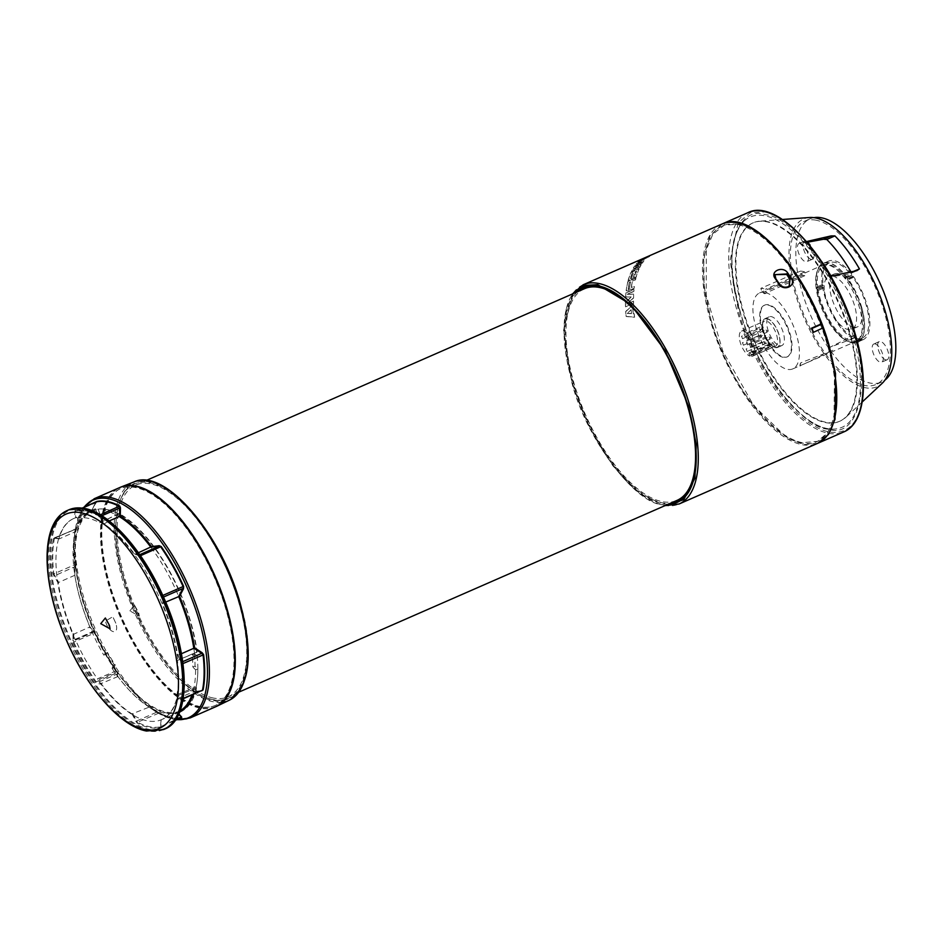 <?xml version="1.0" encoding="UTF-8"?>
<svg xmlns="http://www.w3.org/2000/svg" width="943" height="943" viewBox="0 0 943 943"><rect width="100%" height="100%" fill="white"/><g stroke="black" fill="none" stroke-linecap="round" stroke-linejoin="round"><path stroke-width="0.71" stroke-dasharray="4.71 3.54" d="M573.368 293.568L566.189 309.269L563.714 331.193L572 383.035C585.462 437.187 634.887 503.633 662.481 504.717L665.982 505.224M239.887 602.624C258.299 657.519 244.072 710.963 213.837 700.46C186.455 699.506 137.065 633.059 123.769 579.344C105.345 524.461 119.608 470.958 149.843 481.508C177.19 482.486 226.568 548.861 239.887 602.624M738.098 223.078L730.071 260.657L738.334 310.247C745.406 341.955 785.213 421.769 828.826 431.929C871.556 439.084 866.747 366.285 854.995 333.645C841.686 279.753 791.931 212.835 764.502 211.963L750.05 212.859L738.334 222.701M739.689 310.895A114.716 49.213 -113.6 0 0 834.944 429.053A114.716 49.213 -113.6 0 0 852.484 333.504A114.716 49.213 -113.6 0 0 743.968 221.145A114.716 49.213 -113.6 0 0 739.689 310.895L739.807 310.542C752.903 363.291 801.173 428.181 828.037 429.159C857.564 439.497 871.568 387.007 853.521 333.351C840.402 280.566 792.214 215.782 765.315 214.733C735.729 204.36 721.772 256.944 739.807 310.542M584.448 288.711A115.517 49.555 -113.6 0 0 579.12 398.83A115.517 49.555 -113.6 0 0 662.069 501.617A115.517 49.555 -113.6 0 0 677.062 500.368M213.248 698.009A115.517 49.555 66.4 0 1 130.299 595.222A115.517 49.555 66.4 0 1 135.627 485.103A115.517 49.555 66.4 0 1 150.621 483.865A115.517 49.555 66.4 0 1 233.569 586.652A115.517 49.555 66.4 0 1 228.241 696.771A115.517 49.555 66.4 0 1 213.248 698.009M213.106 699.6A116.979 50.179 66.4 0 1 200.246 694.72A116.979 50.179 66.4 0 1 123.898 579.639A116.979 50.179 66.4 0 1 118.134 507.063A116.979 50.179 66.4 0 1 149.689 482.745A116.979 50.179 66.4 0 1 238.909 602.695A116.979 50.179 66.4 0 1 213.106 699.6M668.363 504.175A117.415 50.368 66.4 0 1 572.601 383.164A117.415 50.368 66.4 0 1 575.749 292.519M577.411 291.788A116.897 50.144 -113.6 0 0 573.285 383.023A116.897 50.144 -113.6 0 0 670.037 503.444M693.812 479.209A116.897 50.144 -113.6 0 0 693.895 478.926A116.897 50.144 -113.6 0 0 688.213 406.068A116.897 50.144 -113.6 0 0 611.618 290.916A116.897 50.144 -113.6 0 0 611.359 290.774M124.063 579.403A117.51 50.403 -113.6 0 0 200.753 694.991A117.51 50.403 -113.6 0 0 239.593 602.565A117.51 50.403 -113.6 0 0 174.172 494.521A117.51 50.403 -113.6 0 0 118.276 506.497A117.51 50.403 -113.6 0 0 124.063 579.403M635.924 278.161L627.92 281.662A119.643 51.323 -113.6 0 0 626.27 290.762L628.333 290.939L630.572 289.147L631.28 289.642L634.144 288.393A119.643 51.323 66.4 0 1 634.368 286.507L631.338 287.662A119.643 51.323 66.4 0 1 632.47 281.167L635.535 279.835A119.643 51.323 66.4 0 1 635.924 278.161L627.838 281.544A119.808 51.394 -113.6 0 0 626.187 290.633L628.25 290.821L630.478 289.029L631.197 289.525L634.05 288.275A119.808 51.394 66.4 0 1 634.274 286.389L631.244 287.532A119.808 51.394 66.4 0 1 632.388 281.049L635.441 279.717A119.808 51.394 66.4 0 1 635.841 278.044M634.226 313.771L633.272 313.724A119.643 51.323 66.4 0 1 632.847 308.243L633.743 307.418A119.643 51.323 66.4 0 1 633.602 304.259L625.775 311.626A119.643 51.323 -113.6 0 0 626.152 316.518L634.592 317.237A119.643 51.323 66.4 0 1 634.226 313.771L633.166 313.595A119.808 51.394 66.4 0 1 632.753 308.113L633.649 307.288A119.808 51.394 66.4 0 1 633.507 304.141L625.68 311.496A119.808 51.394 -113.6 0 0 626.058 316.388L634.498 317.107A119.808 51.394 66.4 0 1 634.12 313.642M631.232 279.352L633.118 278.527A119.643 51.323 66.4 0 1 635.441 271.643L636.608 271.124A119.643 51.323 -113.6 0 0 634.297 278.008L636.183 277.183A119.643 51.323 66.4 0 1 639.106 268.92L631.103 272.421A119.643 51.323 -113.6 0 0 628.179 280.684L630.065 279.859A119.643 51.323 66.4 0 1 632.376 272.975L633.555 272.468A119.643 51.323 -113.6 0 0 631.232 279.352L633.036 278.397A119.808 51.394 66.4 0 1 635.346 271.525L636.525 271.006A119.808 51.394 -113.6 0 0 634.203 277.89L636.089 277.065A119.808 51.394 66.4 0 1 639.012 268.802L631.008 272.303A119.808 51.394 -113.6 0 0 628.085 280.566L629.971 279.741A119.808 51.394 66.4 0 1 632.293 272.857L633.46 272.35A119.808 51.394 -113.6 0 0 631.15 279.222M633.578 303.351A119.643 51.323 66.4 0 1 633.543 301.1L626.906 304L633.555 298.047A119.643 51.323 66.4 0 1 633.672 294.251L627.225 294.322L633.861 291.422A119.643 51.323 66.4 0 1 634.026 289.454L626.034 292.955A119.643 51.323 -113.6 0 0 625.716 296.939L631.315 297.069L625.539 302.408A119.643 51.323 -113.6 0 0 625.574 306.852L633.484 303.222A119.808 51.394 66.4 0 1 633.448 300.982L626.812 303.882L633.46 297.917A119.808 51.394 66.4 0 1 633.59 294.133L627.142 294.204L633.767 291.304A119.808 51.394 66.4 0 1 633.944 289.336L625.94 292.837A119.808 51.394 -113.6 0 0 625.633 296.809L631.221 296.939L625.445 302.279A119.808 51.394 -113.6 0 0 625.48 306.723L633.484 303.222M646.474 257.51L637.928 261.588C637.374 262.331 638.647 262.071 641.723 260.822L650.67 255.235M642.242 259.69L637.822 261.459C637.279 262.201 638.552 261.954 641.629 260.704L649.68 256.437M639.189 266.551L632.175 270.24A119.643 51.323 -113.6 0 0 631.386 271.82L639.873 267.329A119.643 51.323 66.4 0 1 641.311 264.759L635.287 266.716L642.501 262.956A119.643 51.323 66.4 0 1 644.128 260.857L637.067 263.309A119.643 51.323 -113.6 0 0 636.006 264.512L641.829 262.555L634.663 266.232A119.643 51.323 -113.6 0 0 633.13 268.555L639.189 266.551L632.081 270.122A119.808 51.394 66.4 0 0 631.291 271.69L639.79 267.199A119.808 51.394 66.4 0 1 641.228 264.629L635.193 266.586L642.419 262.826A119.808 51.394 66.4 0 1 644.045 260.728L636.973 263.18A119.808 51.394 -113.6 0 0 635.912 264.382L641.735 262.437L634.568 266.103A119.808 51.394 -113.6 0 0 633.036 268.437L639.095 266.433M721.666 224.175A119.643 51.323 -113.6 0 0 716.138 338.219A119.643 51.323 -113.6 0 0 802.057 444.672A119.643 51.323 -113.6 0 0 817.581 443.387M215.853 706.684A119.643 51.323 66.4 0 1 109.353 585.167A119.643 51.323 66.4 0 1 119.938 487.472M774.934 274.625L775.747 279.163A117.934 50.58 66.4 0 1 778.894 283.89C781.264 287.026 784.222 288.051 787.77 286.967L789.197 286.047M834.484 372.956C825.75 308.785 774.168 229.22 738.322 224.316L724.46 225.023L712.837 234.241L706.354 249.482L706.224 295.324L722.868 351.267L751.925 402.484C769.441 425.717 786.191 439.132 802.151 442.703L817.581 441.371L827.648 432.754L834.036 417.832L834.484 372.956L835.533 373.569M737.697 224.587A117.804 50.533 -113.6 0 0 722.538 225.801A117.804 50.533 -113.6 0 0 716.904 337.983A117.804 50.533 -113.6 0 0 801.55 442.962A117.804 50.533 -113.6 0 0 816.992 441.642A117.804 50.533 -113.6 0 0 822.225 329.248A117.804 50.533 -113.6 0 0 737.697 224.587M224.882 603.85A118.299 50.745 66.4 0 1 215.735 705.27A118.299 50.745 66.4 0 1 200.234 706.602A118.299 50.745 66.4 0 1 115.235 601.186A118.299 50.745 66.4 0 1 120.893 488.521A118.299 50.745 66.4 0 1 136.11 487.307A118.299 50.745 66.4 0 1 201.59 550.629M199.692 706.849A118.299 50.745 66.4 0 1 114.681 601.422A118.299 50.745 66.4 0 1 120.339 488.757A118.299 50.745 66.4 0 1 135.556 487.543A118.299 50.745 66.4 0 1 220.45 592.64A118.299 50.745 66.4 0 1 215.181 705.517A118.299 50.745 66.4 0 1 199.692 706.849M639.26 261.211L647.075 257.628L639.165 261.081M628.757 289.584L628.132 289.312L629.299 288.806A119.808 51.394 66.4 0 1 630.502 281.874L630.584 281.992A119.643 51.323 -113.6 0 0 629.394 288.923L628.215 289.442A119.643 51.323 66.4 0 1 629.417 282.511L630.584 281.992M629.417 282.511L629.335 282.393A119.808 51.394 -113.6 0 0 628.132 289.312L628.663 289.466M722.008 224.021L709.784 236.233L703.667 258.158L704.232 287.639L711.423 321.716C720.476 352.057 733.89 379.334 751.665 403.545L787.169 438.071L803.719 444.601L817.887 443.245M215.582 706.802A119.643 51.323 66.4 0 1 108.81 585.403A119.643 51.323 66.4 0 1 119.667 487.59M180.702 717.965A116.578 50.003 66.4 0 1 170.848 717.67A116.578 50.003 66.4 0 1 158.73 713.179L149.194 707.12A110.083 47.221 66.4 0 1 146.648 705.447A110.083 47.221 66.4 0 1 117.934 676.544L117.321 672.689A116.578 50.003 66.4 0 1 94.889 632.906L89.939 626.906A110.083 47.221 66.4 0 1 74.839 575.277L74.886 564.515A116.578 50.003 66.4 0 1 74.792 532.901A116.578 50.003 66.4 0 1 75.405 529.341L75.487 531.38A110.083 47.221 66.4 0 1 90.257 510.894A110.083 47.221 66.4 0 1 91.648 510.316L96.811 501.44M117.934 676.544L101.62 683.345L101.585 684.217A109.73 47.067 -113.6 0 0 131.937 713.898L149.194 707.12L158.271 713.156A116.343 49.908 -113.6 0 0 170.365 717.635A116.343 49.908 -113.6 0 0 181.186 717.741L181.681 717.776M196.592 687.765L177.355 695.816A109.718 47.067 66.4 0 1 161.123 719.804A109.718 47.067 66.4 0 1 147.238 720.829A109.718 47.067 66.4 0 1 97.824 679.868L116.767 671.77A110.119 47.233 -113.6 0 0 166.369 712.884A110.119 47.233 -113.6 0 0 180.302 711.847A110.119 47.233 -113.6 0 0 196.592 687.765L196.25 686.681A109.294 46.879 -113.6 0 0 196.757 652.25L177.414 660.465L197.122 651.849A110.119 47.233 -113.6 0 0 119.089 513.511L118.771 513.994A109.294 46.879 -113.6 0 0 106.889 509.503A109.294 46.879 -113.6 0 0 96.316 509.491L95.656 508.807A110.119 47.233 -113.6 0 0 92.013 510.08A110.119 47.233 -113.6 0 0 93.864 631.15L94.512 631.751A109.294 46.879 -113.6 0 0 116.472 670.685L116.767 671.77M82.253 508.077L75.723 510.929A116.343 49.908 66.4 0 1 86.532 511.047A116.343 49.908 66.4 0 1 98.626 515.526L99.392 516.705L97.978 515.22A116.956 50.168 -113.6 0 0 85.825 510.717A116.956 50.168 -113.6 0 0 74.957 510.599L74.686 518.108A109.73 47.067 -113.6 0 0 73.601 518.567A109.73 47.067 -113.6 0 0 58.996 538.559L54.352 537.852L53.468 538.583A116.956 50.168 -113.6 0 0 52.949 573.886L58.336 583.387A109.73 47.067 -113.6 0 0 73 633.519L73.012 642.489A116.956 50.168 -113.6 0 0 95.526 682.402L96.94 683.522L101.585 684.217M131.937 713.898L137.065 723.022A116.956 50.168 -113.6 0 0 149.23 727.524A116.956 50.168 -113.6 0 0 160.098 727.642L160.935 725.933L161.194 719.768A109.73 47.067 -113.6 0 0 161.571 719.615A109.73 47.067 -113.6 0 0 176.895 699.317L180.808 700.343L183.213 698.374M180.03 711.01A109.235 46.855 66.4 0 1 179.948 711.046A109.235 46.855 66.4 0 1 166.121 712.059A109.235 46.855 66.4 0 1 114.315 667.503L115.176 664.78A104.296 44.734 66.4 0 1 107.455 652.415L105.993 654.171A109.235 46.855 66.4 0 1 92.367 510.894A109.235 46.855 66.4 0 1 98.107 509.22L99.923 513.805A104.296 44.734 66.4 0 1 106.972 513.923L105.722 509.338A109.235 46.855 66.4 0 1 106.901 509.562A109.235 46.855 66.4 0 1 197.122 655.715L194.364 653.876L192.183 654.843A104.296 44.734 66.4 0 1 192.843 667.078L195.036 666.123L197.83 668.917L195.602 669.86L192.843 667.078M767.331 221.617A108.245 46.431 -113.6 0 0 760.129 221.122A108.245 46.431 -113.6 0 0 753.54 222.666A108.245 46.431 -113.6 0 0 743.461 311.273A108.245 46.431 -113.6 0 0 826.009 422.275A108.245 46.431 -113.6 0 0 840.319 420.991A108.245 46.431 -113.6 0 0 845.93 417.207A108.245 46.431 -113.6 0 0 849.879 332.62A108.245 46.431 -113.6 0 0 767.331 221.617M849.301 332.867A108.245 46.431 -113.6 0 0 752.962 222.913A108.245 46.431 -113.6 0 0 742.872 311.532A108.245 46.431 -113.6 0 0 839.741 421.25A108.245 46.431 -113.6 0 0 849.301 332.867M181.433 653.735L178.203 655.055L177.543 654.489A109.73 47.067 -113.6 0 0 162.891 604.357L162.774 595.446M75.546 528.929L75.122 529.683A116.343 49.908 -113.6 0 0 74.603 564.798L53.834 573.886L58.725 582.373L58.336 583.387M74.886 564.515L74.521 566.861L53.786 576.126M809.459 217.503A91.589 39.288 -113.6 0 0 797.212 299.803A91.589 39.288 -113.6 0 0 865.191 387.714A91.589 39.288 -113.6 0 0 882.059 383.424M813.892 217.656A89.113 38.227 -113.6 0 0 810.108 218.788A89.113 38.227 -113.6 0 0 805.994 303.74A89.113 38.227 -113.6 0 0 869.988 383.035A89.113 38.227 -113.6 0 0 881.552 382.068A89.113 38.227 -113.6 0 0 884.958 380.076M816.214 220.226A89.113 38.227 -113.6 0 0 804.65 221.181A89.113 38.227 -113.6 0 0 800.536 306.133A89.113 38.227 -113.6 0 0 864.519 385.428A89.113 38.227 -113.6 0 0 876.094 384.461A89.113 38.227 -113.6 0 0 880.208 299.52A89.113 38.227 -113.6 0 0 816.214 220.226M822.237 284.597L816.779 286.99A42.906 18.4 66.4 0 1 823.168 263.51A42.906 18.4 66.4 0 1 828.744 263.05A42.906 18.4 66.4 0 1 846.142 276.488L851.612 274.095A42.906 18.4 -113.6 0 0 834.201 260.657A42.906 18.4 -113.6 0 0 828.626 261.128A42.906 18.4 -113.6 0 0 822.237 284.597L823.239 285.269A41.091 17.622 66.4 0 1 829.357 262.791A41.091 17.622 66.4 0 1 834.696 262.343A41.091 17.622 66.4 0 1 851.364 275.215L851.612 274.095M816.779 286.99L817.77 287.662A41.091 17.622 66.4 0 1 823.899 265.183A41.091 17.622 66.4 0 1 829.227 264.735A41.091 17.622 66.4 0 1 845.895 277.596L846.142 276.488M875.057 343.9A9.902 4.244 66.4 0 1 882.165 352.717A9.902 4.244 66.4 0 1 881.717 362.147A9.902 4.244 66.4 0 1 880.432 362.253A9.902 4.244 66.4 0 1 873.324 353.448A9.902 4.244 66.4 0 1 873.772 344.006A9.902 4.244 66.4 0 1 875.057 343.9M885.89 359.872A9.902 4.244 -113.6 0 0 887.174 359.766A9.902 4.244 -113.6 0 0 887.634 350.325A9.902 4.244 -113.6 0 0 880.526 341.507A9.902 4.244 -113.6 0 0 879.241 341.614A9.902 4.244 -113.6 0 0 878.782 351.055A9.902 4.244 -113.6 0 0 885.89 359.872M800.312 243.388A9.902 4.244 66.4 0 1 807.42 252.194A9.902 4.244 66.4 0 1 806.96 261.635A9.902 4.244 66.4 0 1 805.676 261.741A9.902 4.244 66.4 0 1 798.568 252.936A9.902 4.244 66.4 0 1 799.027 243.494A9.902 4.244 66.4 0 1 800.312 243.388M811.133 259.349A9.902 4.244 -113.6 0 0 812.418 259.242A9.902 4.244 -113.6 0 0 812.878 249.812A9.902 4.244 -113.6 0 0 805.77 240.995A9.902 4.244 -113.6 0 0 804.485 241.102A9.902 4.244 -113.6 0 0 804.025 250.543A9.902 4.244 -113.6 0 0 811.133 259.349M832.539 276.051A28.879 12.389 66.4 0 1 853.274 301.748A28.879 12.389 66.4 0 1 851.942 329.284A28.879 12.389 66.4 0 1 848.193 329.59A28.879 12.389 66.4 0 1 827.459 303.894A28.879 12.389 66.4 0 1 828.791 276.37A28.879 12.389 66.4 0 1 832.539 276.051M853.663 327.197A28.879 12.389 -113.6 0 0 857.411 326.891A28.879 12.389 -113.6 0 0 858.743 299.367A28.879 12.389 -113.6 0 0 838.009 273.659A28.879 12.389 -113.6 0 0 834.249 273.977A28.879 12.389 -113.6 0 0 832.917 301.501A28.879 12.389 -113.6 0 0 853.663 327.197M847.592 278.621L847.639 279.941A41.091 17.622 66.4 0 1 856.998 340.399L857.729 342.061L863.187 339.669A42.906 18.4 -113.6 0 0 853.427 276.535L852.802 276.499L853.109 277.56A41.091 17.622 66.4 0 1 862.456 338.007L863.187 339.669L857.729 342.061A42.906 18.4 66.4 0 0 847.957 278.928L847.592 278.621M817.227 289.914A42.906 18.4 66.4 0 0 856.362 342.545L861.855 340.152L856.362 342.545L855.69 340.871A41.091 17.622 66.4 0 1 818.206 290.468L817.345 289.407L822.697 287.532A42.906 18.4 -113.6 0 0 861.831 340.152L861.148 338.478A41.091 17.622 66.4 0 1 823.675 288.075L822.697 287.532M850.268 341.967A41.586 17.834 66.4 0 1 845.906 340.34A41.586 17.834 66.4 0 1 818.559 299.32A41.586 17.834 66.4 0 1 816.567 273.293A41.586 17.834 66.4 0 1 822.32 265.337A41.586 17.834 66.4 0 1 827.73 264.877A41.586 17.834 66.4 0 1 859.438 307.524A41.586 17.834 66.4 0 1 855.655 341.519A41.586 17.834 66.4 0 1 850.268 341.967M861.619 307.088A43.237 18.542 66.4 0 1 847.557 341.213A43.237 18.542 66.4 0 1 819.113 298.566A43.237 18.542 66.4 0 1 817.051 271.49A43.237 18.542 66.4 0 1 837.667 267.423A43.237 18.542 66.4 0 1 861.619 307.088M854.099 338.124L829.852 347.307L854.971 334.836A41.575 17.834 66.4 0 1 854.099 338.124A18.153 7.792 -113.6 0 1 854.971 334.836M800.466 271.101A45.959 19.709 -113.6 0 1 802.505 271.336A45.959 19.709 -113.6 0 1 804.662 271.949A4.314 1.851 66.4 0 1 804.78 275.71L766.305 292.837A41.457 17.776 66.4 0 1 795.173 330.663A41.457 17.776 66.4 0 1 792.78 368.89A41.457 17.776 66.4 0 1 787.417 369.326A41.457 17.776 66.4 0 1 757.653 332.466A41.457 17.776 66.4 0 1 759.551 292.943A41.457 17.776 66.4 0 1 763.63 292.306L802.67 275.285A4.314 1.851 66.4 0 1 800.466 271.101L760.86 288.346A45.959 19.709 66.4 0 1 763.111 288.582A45.959 19.709 66.4 0 1 765.48 289.265A4.727 2.027 66.4 0 1 765.209 293.591A4.727 2.027 66.4 0 1 760.86 288.346M804.78 275.71A41.527 17.811 -113.6 0 0 803.707 275.439A41.527 17.811 -113.6 0 0 802.67 275.285M767.908 305.013A28.231 12.106 66.4 0 1 788.148 330.026A28.231 12.106 66.4 0 1 786.969 357.008A28.231 12.106 66.4 0 1 783.22 357.35A28.231 12.106 66.4 0 1 762.911 332.113A28.231 12.106 66.4 0 1 764.337 305.273A28.231 12.106 66.4 0 1 767.908 305.013M783.833 357.067A28.219 12.106 -113.6 0 0 787.582 356.725A28.219 12.106 -113.6 0 0 788.749 329.755A28.219 12.106 -113.6 0 0 768.533 304.754A28.219 12.106 -113.6 0 0 764.962 305.013A28.219 12.106 -113.6 0 0 763.524 331.842A28.219 12.106 -113.6 0 0 783.833 357.067M767.013 318.51A15.701 6.731 66.4 0 1 778.281 332.478A15.701 6.731 66.4 0 1 777.562 347.448A15.701 6.731 66.4 0 1 775.523 347.613A15.701 6.731 66.4 0 1 764.243 333.645A15.701 6.731 66.4 0 1 764.973 318.675A15.701 6.731 66.4 0 1 767.013 318.51M779.826 345.727A15.701 6.731 -113.6 0 0 781.853 345.562A15.701 6.731 -113.6 0 0 782.584 330.592A15.701 6.731 -113.6 0 0 771.315 316.624A15.701 6.731 -113.6 0 0 769.276 316.801A15.701 6.731 -113.6 0 0 768.545 331.759A15.701 6.731 -113.6 0 0 779.826 345.727M749.65 356.065L772.6 346.022A13.697 5.87 66.4 0 1 772.176 345.822A13.697 5.87 66.4 0 1 764.514 336.014A13.697 5.87 66.4 0 1 762.51 323.732A13.697 5.87 66.4 0 1 764.408 321.115A13.697 5.87 66.4 0 1 766.188 320.962A13.697 5.87 66.4 0 1 776.018 333.15A13.697 5.87 66.4 0 1 775.394 346.211A13.697 5.87 66.4 0 1 774.545 346.411A13.697 5.87 66.4 0 1 773.614 346.352A13.697 5.87 66.4 0 1 772.6 346.022L772.105 344.325L749.155 354.368L749.65 356.065A13.697 5.87 66.4 0 1 740.514 343.276A13.697 5.87 66.4 0 1 741.469 331.146A13.697 5.87 66.4 0 1 752.337 341.342A13.697 5.87 66.4 0 1 752.443 356.242A13.697 5.87 66.4 0 1 751.606 356.454L751.1 354.757A1.98 0.849 -113.6 0 0 749.331 352.741A1.98 0.849 -113.6 0 0 749.155 354.368M775.429 347.283A15.347 6.577 -113.6 0 0 778.812 334.576A15.347 6.577 -113.6 0 0 767.107 318.84A15.347 6.577 -113.6 0 0 762.981 321.94A15.347 6.577 -113.6 0 0 765.233 335.696A15.347 6.577 -113.6 0 0 773.814 346.694A15.347 6.577 -113.6 0 0 775.429 347.283M746.597 342.474L747.481 344.902L746.597 342.474M744.133 334.058L745.029 336.498L744.133 334.058M751.088 350.018L751.972 352.446L751.088 350.018M751.359 344.537L752.243 346.965L751.359 344.537M748.353 337.629L749.237 340.069L748.353 337.629M741.611 336.286L742.506 338.714L741.611 336.286M742.518 342.757L743.402 345.197L742.518 342.757M746.231 349.04L747.115 351.48L746.231 349.04M751.1 354.757L774.05 344.714L774.545 346.411L751.606 356.454M774.05 344.714A1.98 0.849 -113.6 0 0 772.282 342.71A1.98 0.849 -113.6 0 0 772.105 344.325M804.662 271.949L765.48 289.265M763.63 292.306A4.727 2.027 -113.6 0 0 765.822 293.32A4.727 2.027 -113.6 0 0 766.305 292.837M807.22 242.268L805.275 242.622A104.756 44.934 66.4 0 1 830.807 276.947L849.266 273.871L853.745 271.313M856.916 270.653L850.232 273.588L858.106 270.276M129.898 610.899L134.448 605.088L138.704 612.667L139.316 616.203L129.898 610.899M821.848 261.753A106.158 45.535 -113.6 0 0 805.511 241.785L806.595 241.526M805.511 241.785L805.275 242.622M830.807 276.947L831.031 276.099M192.183 654.843L194.883 656.67L197.122 655.715M105.722 509.338L103.518 510.352A109.188 46.832 66.4 0 1 118.936 516.399M150.986 547.353A109.188 46.832 66.4 0 1 178.569 596.165M193.857 648.69A109.188 46.832 66.4 0 1 194.883 656.67M103.518 510.352L104.791 514.89L106.972 513.923M99.923 513.805L97.73 514.76A104.296 44.734 66.4 0 1 104.791 514.89M97.73 514.76L95.915 510.222L98.107 509.22M105.993 654.171L103.789 655.126A109.188 46.832 66.4 0 1 90.174 511.908A109.188 46.832 66.4 0 1 95.915 510.222M103.789 655.126L107.455 652.415M115.176 664.78L112.983 665.734A104.296 44.734 66.4 0 1 105.262 653.369M112.983 665.734L112.111 668.446L114.315 667.503M195.602 669.86A109.188 46.832 66.4 0 1 191.959 694.92M180.113 710.774A109.188 46.832 66.4 0 1 177.72 711.965A109.188 46.832 66.4 0 1 112.111 668.446M135.768 721.478L136.511 721.03L137.513 722.244L137.065 723.022M161.076 719.815L160.487 726.817L175.139 720.405L160.416 726.829L175.822 719.415M176.895 699.317L177.567 698.574L181.787 698.999L181.575 699.659A116.956 50.168 -113.6 0 0 182.093 664.355L181.751 662.092L177.543 654.489L182.305 663.884A116.343 49.908 66.4 0 1 181.787 698.999L180.808 700.343M177.567 698.574L193.68 691.667L201.224 690.759L181.575 699.659M93.675 630.985L94.559 633.036A116.343 49.908 -113.6 0 0 116.956 672.748L96.186 681.836L101.62 683.345M117.321 672.689L117.333 673.939L97.306 682.697L96.94 683.522M75.075 529.436L75.016 531.852L59.362 538.842L54.352 537.852L75.075 529.436L53.468 538.583M55.048 538.194L54.352 538.771A116.343 49.908 66.4 0 0 53.834 573.886L52.949 573.886M72.54 640.238L73.436 640.368L73.79 642.124L94.889 632.906M75.723 510.929L75.322 511.778L75.723 510.929L74.957 510.599L75.723 510.929L75.57 517.731L74.686 518.108M96.481 501.841L95.349 503.02L74.426 511.707M115.8 623.193L112.795 616.722L115.8 623.193C119.82 635.9 108.763 633.684 105.404 621.107L112.795 616.722M194.364 653.876A104.296 44.734 66.4 0 1 195.036 666.123M197.83 668.917A109.235 46.855 66.4 0 1 186.879 706.331M116.472 670.685L97.435 678.83L97.824 679.868M93.864 631.15L75.004 639.401L75.558 640.049A108.893 46.702 -113.6 0 0 97.435 678.83M75.558 640.049L94.512 631.751M177.355 695.816L176.907 694.767A108.893 46.702 -113.6 0 0 177.414 660.465M176.907 694.767L196.25 686.681M96.316 509.491L77.35 518.226L76.796 517.495L95.656 508.807M119.089 513.511L99.722 522.717A108.893 46.702 -113.6 0 0 77.35 518.226M99.722 522.717L118.771 513.994M140.495 555.698L134.295 553.659A109.73 47.067 -113.6 0 0 103.942 523.966L99.392 516.705L101.844 515.762M162.337 595.634L162.031 595.752A116.956 50.168 -113.6 0 0 139.517 555.84L139.953 555.934A116.343 49.908 66.4 0 1 162.337 595.634L162.62 597.945L163.493 597.049M162.821 597.343L162.891 604.357L163.068 603.284L165.685 602.082M139.953 555.934L138.22 554.673L139.776 554.649M138.421 552.739L135.309 554.071L134.295 553.659L138.22 554.673M73 633.519L73.86 634.132L89.939 626.906M179.606 712.095A110.083 47.221 66.4 0 1 178.51 712.59A110.083 47.221 66.4 0 1 177.838 712.861L161.194 719.768L160.734 726.487M99.746 516.681L103.942 523.966L109.199 520.972M74.839 575.277L58.725 582.373M95.549 502.867L91.648 510.316L75.57 517.731M75.004 639.401A109.718 47.067 66.4 0 1 73.165 518.768A109.718 47.067 66.4 0 1 76.796 517.495M100.147 522.186A109.718 47.067 66.4 0 1 177.885 660.029M201.224 690.759L193.999 691.797A110.083 47.221 66.4 0 1 193.232 694.366M177.838 712.861L178.816 713.957M181.256 717.717L170.671 717.599L156.538 712.271L149.206 707.12M118.005 674.127L117.333 673.939L117.274 676.355M74.992 567.085L74.379 575.018M631.48 313.63L627.319 313.441L631.185 309.799A119.643 51.323 -113.6 0 0 631.48 313.63L631.374 313.5A119.808 51.394 66.4 0 1 631.091 309.669L627.319 313.441M644.8 258.311L649.397 255.918L641.488 259.372L646.132 257.522M647.075 257.628L642.619 259.738M643.81 259.219L647.169 257.757M751.665 403.545L751.925 402.484M724.46 225.023L723.776 223.302M630.502 281.874L629.335 282.393M627.225 313.312L631.374 313.5M644.706 258.182L646.038 257.392M643.81 258.759L642.525 259.608M646.379 257.38L649.586 256.307M643.185 259.019L642.489 259.337M641.641 259.184L638.941 260.633L643.256 258.747M799.888 366.025A13.803 5.917 66.4 0 1 800.725 362.866L833.199 350.089L799.888 366.025A45.959 19.709 66.4 0 0 800.725 362.866M583.187 284.762A119.643 51.323 -113.6 0 0 572.33 382.587A119.643 51.323 -113.6 0 0 663.566 505.271A119.643 51.323 -113.6 0 0 679.101 503.986M229.55 700.083A119.101 51.087 66.4 0 1 122.484 579.591A119.101 51.087 66.4 0 1 134.071 481.897M747.882 212.694A119.643 51.323 -113.6 0 0 737.037 310.506A119.643 51.323 -113.6 0 0 843.808 431.918M190.227 717.906A119.643 51.323 66.4 0 1 174.703 719.191A119.643 51.323 66.4 0 1 83.456 596.495A119.643 51.323 66.4 0 1 94.312 498.682M176.942 719.615A118.818 50.969 66.4 0 1 173.005 719.061A118.818 50.969 66.4 0 1 153.65 710.244A118.818 50.969 66.4 0 1 75.11 530.744A118.818 50.969 66.4 0 1 84.033 507.287M158.73 713.179L137.513 722.244A116.343 49.908 66.4 0 0 149.607 726.723A116.343 49.908 66.4 0 0 160.416 726.829L160.098 727.642M164.825 729.022A119.643 51.323 66.4 0 1 149.289 730.306A119.643 51.323 66.4 0 1 58.042 607.622A119.643 51.323 66.4 0 1 68.898 509.798M180.785 708.228A119.03 51.052 66.4 0 1 149.666 729.505A119.03 51.052 66.4 0 1 58.89 607.445A119.03 51.052 66.4 0 1 85.141 508.843A119.03 51.052 66.4 0 1 95.007 512.179M100.276 514.807L97.978 515.22M163.563 729.564A119.643 51.323 66.4 0 1 148.039 730.86A119.643 51.323 66.4 0 1 56.792 608.164A119.643 51.323 66.4 0 1 67.648 510.352M845.895 277.596L851.364 275.215M852.837 276.405L847.368 278.798M861.148 338.478L855.69 340.871M764.349 334.706L765.233 337.134L764.349 334.706M761.885 326.29L762.781 328.73L761.885 326.29M768.84 342.25L769.736 344.678L768.84 342.25M769.111 336.757L769.995 339.197L769.111 336.757M766.105 329.861L766.989 332.29L766.105 329.861M759.374 328.506L760.258 330.946L759.374 328.506M760.27 334.989L761.166 337.429L760.27 334.989M763.983 341.272L764.867 343.712L763.983 341.272M817.557 289.454L823.027 287.061M823.121 287.12L817.652 289.501M856.327 341.507L861.796 339.115M861.855 339.268L856.397 341.661M857.057 341.425L862.527 339.032M862.456 338.879L856.998 341.272M847.344 278.892L852.802 276.499M846.484 277.596L851.942 275.203M851.918 275.297L846.46 277.69M817.428 288.075L822.897 285.682M822.803 285.623L817.345 288.016M818.206 290.468L823.675 288.075M853.427 276.535L847.957 278.928M856.998 340.399L862.456 338.007M853.109 277.56L847.639 279.941M823.239 285.269L817.77 287.662M132.963 713.992L136.511 721.03L156.538 712.271M73.86 634.132L73.436 640.368L93.463 631.61L89.738 627.543M182.977 663.589L182.305 663.884M182.718 661.668L181.751 662.092M95.526 682.402L96.186 681.836A116.343 49.908 66.4 0 1 73.79 642.124L73.012 642.489M177.237 713.097L178.545 714.558M572.389 293.992L563.549 330.439L571.871 382.952L589.104 426.979L612.915 465.889L639.554 493.566L665.004 505.648M176.565 719.78L173.618 719.309L153.65 710.244L146.648 705.447M59.126 538.889L54.718 538.229L75.499 528.929L74.792 532.901L83.656 507.452M834.944 429.053C806.241 433.568 757.111 373.157 739.937 310.624C728.114 266.728 729.458 236.905 743.968 221.145M103.777 523.825L98.213 515.526L86.226 511.082L75.617 510.965L82.23 508.077M146.295 480.435L135.627 485.103M723.198 225.518L722.538 225.801M782.336 219.495L760.129 221.122M810.108 218.788L804.65 221.181M828.626 261.128L823.168 263.51M887.174 359.766L881.717 362.147M812.418 259.242L806.96 261.635M857.411 326.891L851.942 329.284M852.943 276.24L847.486 278.633M822.803 287.026L817.345 289.407M845.906 340.34L847.557 341.213M792.78 368.89L855.655 341.519M787.582 356.725L786.969 357.008M781.853 345.562L777.562 347.448M747.481 344.902L765.233 337.134C766.022 335.59 765.669 334.777 764.184 334.718L746.42 342.486M745.029 336.498L762.781 328.73C763.559 327.174 763.205 326.372 761.72 326.302L743.968 334.081M751.972 352.446L769.736 344.678C770.514 343.134 770.16 342.321 768.675 342.262L750.923 350.03M752.243 346.965L769.995 339.197C770.773 337.641 770.419 336.84 768.934 336.781L751.182 344.549M749.237 340.069L766.989 332.29C767.767 330.745 767.413 329.932 765.928 329.873L748.176 337.641M742.506 338.714L760.258 330.946C761.036 329.39 760.683 328.588 759.198 328.529L741.446 336.297M743.402 345.197L761.166 337.429C761.944 335.873 761.59 335.06 760.105 335.001L742.353 342.769M747.115 351.48L764.867 343.712C765.645 342.156 765.292 341.354 763.806 341.283L746.054 349.051M749.331 352.741L772.282 342.71M752.443 356.242L775.394 346.211M741.469 331.146L764.408 321.115M772.176 345.822L773.814 346.694M762.51 323.732L762.981 321.94M769.276 316.801L764.973 318.675M764.962 305.013L764.337 305.273M765.822 293.32L765.209 293.591M759.551 292.943L822.32 265.337M816.567 273.293L817.051 271.49M851.8 275.462L846.342 277.855M823.109 285.717L817.652 288.11M834.249 273.977L828.791 276.37M804.485 241.102L799.027 243.494M879.241 341.614L873.772 344.006M829.357 262.791L823.899 265.183M105.345 617.995L110.083 628.828M881.552 382.068L876.094 384.461M134.448 605.088L139.316 616.203M862.197 402.001L845.93 417.207M183.142 698.775L181.504 699.317C183.425 689.368 183.602 677.663 182.011 664.214L177.638 654.784M177.72 711.965L179.948 711.046M90.174 511.908L92.367 510.894M134.908 554.083L139.529 555.957L161.996 595.776L162.785 603.897M201.908 690.571L193.857 691.62M178.51 712.59L180.302 711.847M90.257 510.894L92.013 510.08M96.398 501.876L91.707 510.293M817.581 441.371L816.992 441.642M238.909 692.103L228.241 696.771"/><path stroke-width="1.41" d="M665.982 505.224L683.769 499.672L694.92 478.29L696.24 444.448L688.649 406.433L665.286 350.82L630.443 304.188L597.721 284.668L584.448 285.375L573.368 293.568M238.909 692.103L677.062 500.368A115.517 49.555 -113.6 0 0 682.39 390.261A115.517 49.555 -113.6 0 0 599.442 287.474A115.517 49.555 -113.6 0 0 584.448 288.711L146.295 480.435M575.749 292.519A117.415 50.368 66.4 0 1 611.111 290.633A117.415 50.368 66.4 0 1 688.048 406.303A117.415 50.368 66.4 0 1 693.742 479.492A117.415 50.368 66.4 0 1 668.363 504.175M670.037 503.444A116.897 50.144 -113.6 0 0 693.812 479.209M813.161 332.455L822.968 327.928L813.161 332.455A119.643 51.323 -113.6 0 0 811.534 328.176L821.094 324.003A119.643 51.323 -113.6 0 0 737.19 222.878A119.643 51.323 -113.6 0 0 721.666 224.175L583.187 284.762L572.389 293.992M119.938 487.472A119.643 51.323 66.4 0 1 120.999 487.024A119.643 51.323 66.4 0 1 226.98 608.754A119.643 51.323 66.4 0 1 216.902 706.213A119.643 51.323 66.4 0 1 215.853 706.684M779.272 283.867L779.142 283.678A118.653 50.898 -113.6 0 0 775.853 278.727L774.934 274.625L786.78 273.942A118.653 50.898 66.4 0 1 790.069 278.904L789.326 285.941L788.03 286.743C784.576 287.827 781.664 286.872 779.272 283.867L778.67 283.749A119.643 51.323 -113.6 0 0 778.541 283.56A119.643 51.323 -113.6 0 0 775.229 278.562A119.643 51.323 -113.6 0 0 775.17 278.48C769.559 271.266 782.914 265.396 787.735 272.975A119.643 51.323 66.4 0 1 787.794 273.057A119.643 51.323 66.4 0 1 791.106 278.055A119.643 51.323 66.4 0 1 791.236 278.244C796.741 286.083 783.279 292.024 778.67 283.749M817.887 443.245L828.473 434.44L835.026 419.27L835.533 373.569L829.086 345.291C809.825 275.462 753.457 209.947 723.776 223.302L722.008 224.021M94.312 498.682L119.667 487.59A119.643 51.323 66.4 0 1 226.438 608.989A119.643 51.323 66.4 0 1 215.582 706.802L190.227 717.906A119.643 51.323 66.4 0 0 201.083 620.081A119.643 51.323 66.4 0 0 109.848 497.397A119.643 51.323 66.4 0 0 94.312 498.682L83.656 507.452M95.549 502.867L96.811 501.44A116.578 50.003 66.4 0 1 107.655 501.558A116.578 50.003 66.4 0 1 119.773 506.049L120.445 507.853L119.396 506.438A116.343 49.908 -113.6 0 0 107.302 501.959A116.343 49.908 -113.6 0 0 96.481 501.841L96.292 501.935M109.199 520.972L120.291 516.057A110.083 47.221 66.4 0 1 151.552 546.634L159.143 545.691L161.182 546.539A116.578 50.003 66.4 0 1 183.614 586.322L183.472 588.833L183.107 586.546A116.343 49.908 -113.6 0 0 160.711 546.846L158.978 546.256L139.776 554.649M862.197 402.001L882.059 383.424A91.589 39.288 -113.6 0 0 878.864 293.037A91.589 39.288 -113.6 0 0 815.542 217.927A91.589 39.288 -113.6 0 0 809.459 217.503L782.336 219.495M884.958 380.076A89.113 38.227 -113.6 0 0 884.062 292.872A89.113 38.227 -113.6 0 0 821.671 217.833A89.113 38.227 -113.6 0 0 813.892 217.656M100.76 623.677L105.345 617.995L109.482 625.421L110.083 628.828L100.76 623.677M823.51 239.251L826.787 239.487L834.897 235.903L831.089 235.915L823.51 239.251L807.22 242.268M821.848 261.753A106.158 45.535 -113.6 0 1 831.031 276.099L856.916 270.653L859.45 268.92L853.745 271.313M826.787 239.487A94.524 40.549 66.4 0 1 850.975 271.902M805.511 241.785L831.089 235.915M834.897 235.903A94.441 40.514 66.4 0 1 859.45 268.92M118.936 516.399A109.188 46.832 66.4 0 1 150.986 547.353M178.569 596.165A109.188 46.832 66.4 0 1 193.857 648.69M191.959 694.92A109.188 46.832 66.4 0 1 180.113 710.774M181.292 717.717L175.139 720.405L181.186 717.741L180.962 717.163L181.186 717.741L180.962 717.163L175.822 719.415M165.685 602.082L179.547 596.271A110.083 47.221 66.4 0 1 194.647 647.9L202.156 652.733L203.617 654.701A116.578 50.003 66.4 0 1 203.099 689.887L201.59 690.889L202.545 689.911A116.343 49.908 -113.6 0 0 203.063 654.796L201.778 653.322L182.718 661.668M201.224 690.759L183.213 698.374M186.879 706.331A109.235 46.855 66.4 0 1 180.03 711.01M194.647 647.9L181.433 653.735M151.552 546.634L138.421 552.739M202.156 652.733L201.778 653.322L194.317 648.501M178.816 713.957L181.586 716.951L178.545 714.558M181.586 716.951L181.681 717.776A116.578 50.003 66.4 0 1 180.702 717.965M193.232 694.366A110.083 47.221 66.4 0 1 179.606 712.095M120.445 507.853L120.291 516.057M159.143 545.691L151.422 547.164M183.472 588.833L179.547 596.271M834.484 372.956L835.533 373.569M789.197 286.047L789.786 279.14A117.851 50.545 -113.6 0 0 786.662 274.437L774.946 274.649M201.59 550.629A118.299 50.745 66.4 0 1 224.882 603.85M813.408 332.113A120.468 51.676 -113.6 0 0 812.006 328.423L821.565 324.239A120.468 51.676 -113.6 0 1 822.968 327.928M650.67 255.235L641.641 259.184M665.004 505.648L679.101 503.986L817.581 443.387A119.643 51.323 -113.6 0 0 822.72 328.27M611.359 290.774A116.897 50.144 -113.6 0 0 577.411 291.788M679.101 503.986A119.643 51.323 -113.6 0 0 689.958 406.162A119.643 51.323 -113.6 0 0 598.711 283.478A119.643 51.323 -113.6 0 0 583.187 284.762M229.55 700.083C250.26 686.398 253.75 653.935 240.017 602.707C220.709 532.819 164.377 467.386 134.071 481.897A119.101 51.087 66.4 0 1 239.581 603.072A119.101 51.087 66.4 0 1 229.55 700.083L216.902 706.213M747.882 212.694C778.105 196.733 835.557 262.802 855.124 333.716C869.363 381.385 865.026 423.301 843.808 431.918A119.643 51.323 -113.6 0 0 854.664 334.093A119.643 51.323 -113.6 0 0 747.882 212.694L722.35 223.868M84.033 507.287A118.818 50.969 66.4 0 1 108.598 498.8A118.818 50.969 66.4 0 1 198.077 616.852A118.818 50.969 66.4 0 1 176.942 719.615M119.773 506.049L100.276 514.807M164.825 729.022C191.005 719.144 190.392 657.2 164.412 599.135C144.114 551.738 110.154 512.909 84.74 508.477L68.898 509.798A119.643 51.323 66.4 0 1 84.434 508.513A119.643 51.323 66.4 0 1 175.669 631.209A119.643 51.323 66.4 0 1 164.825 729.022L163.563 729.564A119.643 51.323 66.4 0 0 174.42 631.751A119.643 51.323 66.4 0 0 83.173 509.067A119.643 51.323 66.4 0 0 67.648 510.352C39.441 521.915 41.244 583.634 66.882 641.334C87.121 688.036 120.197 726.24 146.495 731.037L163.563 729.564M144.585 729.469A116.873 50.132 66.4 0 1 55.46 609.614A116.873 50.132 66.4 0 1 81.228 512.803A116.873 50.132 66.4 0 1 170.365 632.659A116.873 50.132 66.4 0 1 144.585 729.469M163.493 597.049L182.848 588.573L178.958 595.976M96.811 501.44L82.253 508.077M162.774 595.446L183.614 586.322M203.617 654.701L182.977 663.589M161.182 546.539L140.495 555.698M95.007 512.179A119.03 51.052 66.4 0 1 164.176 598.711A119.03 51.052 66.4 0 1 180.785 708.228M101.844 515.762L119.773 507.912L119.62 516.069M786.662 274.437L787.794 273.057M789.786 279.14L791.106 278.055M775.229 278.562L775.853 278.727M779.142 283.678L778.541 283.56M775.17 278.48L775.794 278.633M787.735 272.975L786.71 273.859M791.236 278.244L790.187 279.093M134.071 481.897L120.999 487.024M68.898 509.798L67.648 510.352M201.331 690.712L183.142 698.775M82.23 508.077L96.386 501.876M176.565 719.78L190.227 717.906M818.194 443.116L843.808 431.918"/></g></svg>
